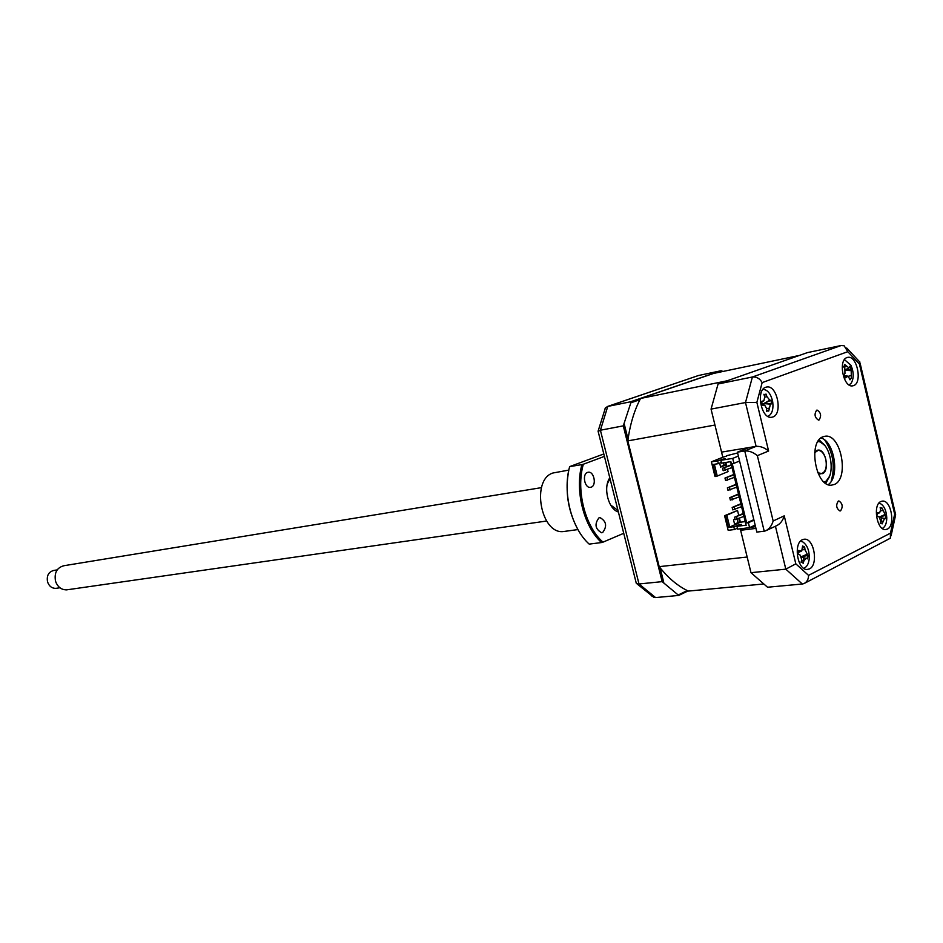 <?xml version="1.0" encoding="UTF-8"?>
<svg xmlns="http://www.w3.org/2000/svg" width="943" height="943" viewBox="0 0 943 943"><rect width="100%" height="100%" fill="white"/><g stroke="black" fill="none" stroke-linecap="round" stroke-linejoin="round"><path stroke-width="1.41" d="M840.602 510.823C843.136 506.745 842.57 503.456 838.893 500.945L838.28 501.098C835.734 505.153 836.3 508.442 839.965 510.976L840.602 510.823M819.007 420.024C821.612 415.934 820.988 412.621 817.121 410.087L816.662 410.193C814.045 414.26 814.669 417.572 818.536 420.13L819.007 420.024M887.363 529.106C895.638 525.652 891.253 500.049 882.554 501.098L880.868 501.523C872.523 504.753 876.825 530.579 885.536 529.577L887.363 529.106M853.604 385.616C862.574 382.893 857.187 355.629 848.005 357.326L847.003 357.562C837.95 360.049 843.254 387.538 852.46 385.887L853.604 385.616M772.883 416.983C782.914 413.894 777.291 385.216 766.989 386.972L765.728 387.255C755.626 390.072 761.142 418.987 771.457 417.313L772.883 416.983M809.424 568.912C818.63 565.034 814.186 538.241 804.497 539.207L802.399 539.726C793.134 543.345 797.46 570.374 807.161 569.478L809.424 568.912M834.331 484.466C849.454 478.855 841.168 433.91 825.42 436.196L822.991 436.774C807.691 441.713 815.707 487.295 831.478 485.162L834.331 484.466M828.178 484.631C840.024 477.17 834.555 441.489 821.023 437.929M711.057 409.109L718.083 383.978L752.408 377L745.5 402.543L711.057 409.109L721.56 452.121L756.097 446.369C760.4 446.086 764.561 447.642 768.604 451.025L757.347 455.658C753.268 452.251 749.06 450.683 744.746 450.954L756.097 446.369L745.5 402.543L756.864 402.39L768.604 451.025M755.956 528.386L740.632 530.284L745.17 528.198M755.543 526.701L750.18 527.373M757.347 455.658L773.154 520.984L784.234 515.845L795.809 563.831L785.814 569.159L750.982 572.684L767.531 587.23L802.328 584.012L785.814 569.159L775.429 526.241M750.982 572.684L740.632 530.284M718.083 383.978L807.42 352.611L841.121 345.527L844.138 345.775L847.792 351.68L762.156 382.61L756.864 402.39M737.426 452.168L744.746 450.954L764.219 531.192L756.852 532.088L737.426 452.168L748.789 447.583M773.154 520.984C771.798 525.652 769.299 528.929 765.657 530.815L764.219 531.192M841.121 345.527L752.408 377C756.628 376.693 759.881 378.567 762.156 382.61M784.234 515.845C782.902 520.477 780.415 523.73 776.796 525.605L766.388 530.473M859.757 361.723L859.427 364.057L847.792 351.68M795.809 563.831L808.54 575.371C808.54 579.261 807.008 582.008 803.943 583.599L802.328 584.012M895.685 514.913L894.659 514.206L859.427 364.057M808.54 575.371L890.463 533.16L890.369 538.194L804.862 583.128M722.975 371.459L721.124 370.74L698.551 375.491L607.752 406.421L600.408 430.22L639 583.976L636.938 583.8L636.065 582.385M604.699 409.592L605.418 407.883L607.752 406.421L630.572 401.789L630.843 402.802L623.288 425.859L600.408 430.22L598.157 431.434M655.574 597.579L639 583.976L662.151 581.642L678.736 595.434L655.574 597.579L651.931 596.165M687.294 590.577L678.595 594.785M688.025 590.943L678.736 595.434M663.754 582.432L660.112 567.792M628.05 439.249L624.325 424.35M662.151 581.642L623.288 425.859M630.843 402.802L639.92 399.691M720.723 371.931L722.703 371.247M630.572 401.789L721.124 370.74M607.292 406.551L698.551 375.491M831.125 481.425C835.345 466.679 833.235 452.911 824.795 440.11M767.861 416.393C771.952 414.401 773.578 409.592 772.73 401.966C771.02 394.021 767.767 389.801 762.981 389.329M761.968 403.239L761.06 401.518L763.889 400.74L764.738 396.991L763.901 394.268L765.245 394.846L765.975 394.021L767.013 396.72L769.794 400.221L770.938 400.28L771.515 403.875L770.419 404.146L768.71 411.113L768.191 410.559L766.635 411.384L766.576 408.508L764.702 405.148L761.638 405.136L761.968 403.239M881.186 521.349L881.34 517.766M882.271 528.41C885.147 527.019 886.656 523.53 886.785 517.966C886.337 510.234 883.98 505.342 879.713 503.267L878.959 503.102M877.261 514.454L876.684 512.686L879.678 512.721L880.585 509.998L880.173 507.487L882.047 508.053L885.548 515.349L885.571 518.685L884.605 518.344L882.106 523.907L881.481 522.976L880.243 523.353L880.632 520.666L878.888 516.646L876.695 516.033L877.261 514.454M849.124 384.968L851.258 383.106C853.945 378.131 853.851 372.214 850.975 365.342L844.456 359.613M844.492 366.002L844.692 364.517L848.9 367.864L849.784 366.297L851.187 369.126L851.329 377.931L850.008 379.829L848.181 376.163L844.904 378.096L843.49 375.255L844.952 373.558L844.869 368.595L843.36 366.403L844.492 366.002M845.494 369.998L851.187 369.126M803.519 560.672L803.778 557.749M803.636 568.275C806.736 567.238 808.611 564.067 809.235 558.763C809.483 550.688 807.302 545.054 802.67 541.836L800.442 541.223M798.58 552.35L798.132 550.429L801.762 550.924L802.599 545.962L804.662 547.023L805.004 549.686L807.915 555.427L807.609 558.857L806.489 558.15L803.99 560.672L803.153 563.36L802.399 562.122L801.09 562.311L801.739 559.529L799.923 554.814L797.802 553.883L798.58 552.35M802.741 548.013L804.367 547.258M824.099 482.085L824.418 481.956C836.677 477.5 830.854 441.477 817.887 441.583M818.43 440.735L823.793 444.566M828.838 477.464L824.866 482.733M814.705 452.298L818.135 450.106C825.879 448.998 829.887 470.993 822.437 473.657L817.84 472.82M640.556 398.465L727.218 380.772L799.275 355.464L713.603 373.428L640.556 398.465C634.226 410.5 629.983 424.645 627.826 440.888L659.192 566.649C668.198 578.035 677.911 586.181 688.343 591.084L763.111 584.035M740.279 528.811L747.162 557.03L659.192 566.649M627.826 440.888L714.947 425.045L722.81 457.249L726.558 456.094M726.475 455.764L737.615 452.958M753.964 520.171L748.377 522.717L749.579 527.656L737.65 529.141L736.955 526.324L741.257 524.367L733.795 526.724L734.479 529.53L728.173 530.32L724.589 515.691L737.52 510.469L738.723 515.349M739.453 518.402L740.385 522.21L745.194 521.597M725.815 462.459L726.805 466.502M727.513 469.449L728.043 471.594L717.258 476.062L714.37 464.298M731.438 465.135L722.586 468.235L731.344 464.746M743.332 513.947L734.55 517.224L743.214 513.464M733.831 474.918L724.978 478.054L733.725 474.506M736.212 484.69L727.371 487.873L736.106 484.266M738.581 494.462L729.764 497.668L738.475 494.014M740.962 504.21L732.157 507.452L740.844 503.739M801.562 556.783L807.915 555.427M801.691 557.183L805.428 558.209M879.524 517.059L885.548 515.349M879.89 517.459L884.133 518.367M761.932 404.406L762.816 403.51L761.932 403.062M770.938 400.28L764.266 403.286L769.794 400.221M762.816 403.51L770.419 404.146M764.372 403.274L771.515 403.875M734.573 524.167L738.063 522.587L737.273 519.381M720.546 466.738L724.071 465.3L723.47 462.836M730.601 461.681L746.031 524.992L730.849 461.646L721.525 463.143L720.841 460.302L725.191 458.546L717.682 460.821L718.377 463.65L712.932 464.522L715.843 476.427L715.006 476.557L711.411 461.834L722.81 457.249M732.157 507.452L732.758 509.892L741.552 506.65M729.764 497.668L730.365 500.108L739.182 496.89M727.371 487.873L727.972 490.313L736.801 487.13M724.978 478.054L725.58 480.517L734.42 477.358M734.55 517.224L735.139 519.664L743.933 516.387M722.586 468.235L723.175 470.698L732.039 467.575M734.856 509.609L734.267 507.157M732.475 499.814L731.874 497.362M730.082 490.006L729.481 487.555M727.678 480.199L727.077 477.736M737.249 519.393L736.648 516.953M725.285 470.368L724.684 467.905M733.795 526.724L728.326 527.408L729.729 527.043L726.829 515.22L724.589 515.691M728.326 527.408L725.426 515.585M717.682 460.821L711.411 461.834M726.829 515.22L737.52 510.469M738.063 522.587L739.736 522.375L738.829 518.674M735.01 519.121L733.513 519.793L734.703 524.662L739.736 522.375M715.843 476.427L717.258 476.062M724.071 465.3L725.745 465.029L725.143 462.565M719.662 463.131L720.641 467.115L725.745 465.029M729.729 527.043L740.385 522.21M738.31 525.699L738.086 524.768M737.414 528.186L734.479 529.53M718.377 463.65L721.36 462.435M722.043 459.052L722.208 459.748M755.154 525.086L749.579 527.656M746.314 525.145L736.955 526.324M738.381 456.07L732.711 458.381L720.841 460.302M739.583 461.021L733.913 463.343L732.711 458.381M753.834 519.664L746.667 522.941L732.216 463.614L733.913 463.343M748.377 522.717L746.667 522.941M817.687 472.443L821.07 473.74C825.549 472.384 827.129 467.587 825.809 459.359C824.182 453.571 821.636 450.565 818.17 450.341L814.658 452.711M57.181 569.89L53.928 570.409C48.635 571.764 46.502 575.584 47.539 581.855C49.083 586.216 51.865 588.385 55.861 588.361L56.663 588.255M541.471 487.637L64.018 565.706C56.957 567.545 54.116 572.672 55.507 581.1C57.582 586.947 61.283 589.87 66.635 589.858L67.707 589.705M56.45 583.493L55.331 580.864M618.384 511.99C608.318 509.196 602.836 487.484 609.815 477.842M610.015 478.655L607.351 483.771M610.604 504.976L617.995 510.411M568.818 470.097L553.011 472.985C530.85 479.409 540.669 534.551 563.419 531.546L565.435 531.274M602.671 532.5L601.587 532.748C595.198 529.023 594.326 524.049 598.97 517.848L600.007 517.613C606.408 521.29 607.304 526.253 602.671 532.5M591.226 487.154L590.306 487.366C584.577 488.203 581.937 474.093 587.513 472.419L588.385 472.219C594.114 471.347 596.789 485.409 591.226 487.154M569.619 466.761C562.334 492.576 571.493 528.457 589.21 544.111L601.575 542.543C583.847 526.772 574.652 490.631 581.902 464.628L569.69 466.596L603.815 453.96M577.988 529.648C567.875 510.847 564.833 490.973 568.841 470.003M623.736 533.302L603.001 542.142C585.084 526.654 575.796 490.124 583.34 464.239L604.428 456.388M583.34 464.239L581.902 464.628M601.575 542.543L603.001 542.142M890.463 533.16L894.659 514.206M819.137 439.78L824.618 445.438M829.369 476.392L825.82 483.429M801.503 556.606L806.831 554.401M802.611 549.722L805.004 549.686M798.568 551.738L800.253 551.042M801.491 560.684L803.99 560.672M848.464 376.328L850.786 375.562M845.565 370.293L850.704 370.623M844.009 367.31L846.319 366.532M844.775 376.54L846.484 376.646M879.418 516.964L884.593 514.701M880.621 510.741L882.624 510.611M877.131 513.57L878.628 512.909M880.538 521.396L882.672 521.267M764.773 397.121L767.013 396.72M761.472 401.989L763.158 401.058M761.838 404.724L763.783 404.995M766.588 408.602L768.851 408.201M881.811 501.193L882.554 501.098M847.227 357.48L848.005 357.326M766.022 387.16L766.989 386.972M803.589 539.313L804.497 539.207M824.005 436.432L825.42 436.196M846.708 348.002L859.25 361.452M860.051 362.972L895.579 514.454M895.626 514.949L891.088 535.801M598.062 431.069L636.313 583.399M605.418 407.883L598.157 430.975M636.938 583.8L653.853 597.379M765.468 394.787L764.278 395.459M881.705 508.43L880.444 509.02M818.135 450.106L817.451 450.212M801.456 551.066L798.58 552.409M801.892 562.004L801.208 561.863M848.724 367.959L845.435 369.797M847.509 376.092L844.256 375.703M879.43 512.839L877.202 513.876M881.08 522.894L880.338 522.752M763.559 400.928L761.531 402.072M767.708 410.488L766.635 410.335M817.498 450.448L816.461 450.613M66.635 589.858L546.598 521.031M55.861 588.361L59.928 587.772M821.07 473.74L820.021 473.893M563.419 531.546L577.941 529.565"/></g></svg>
